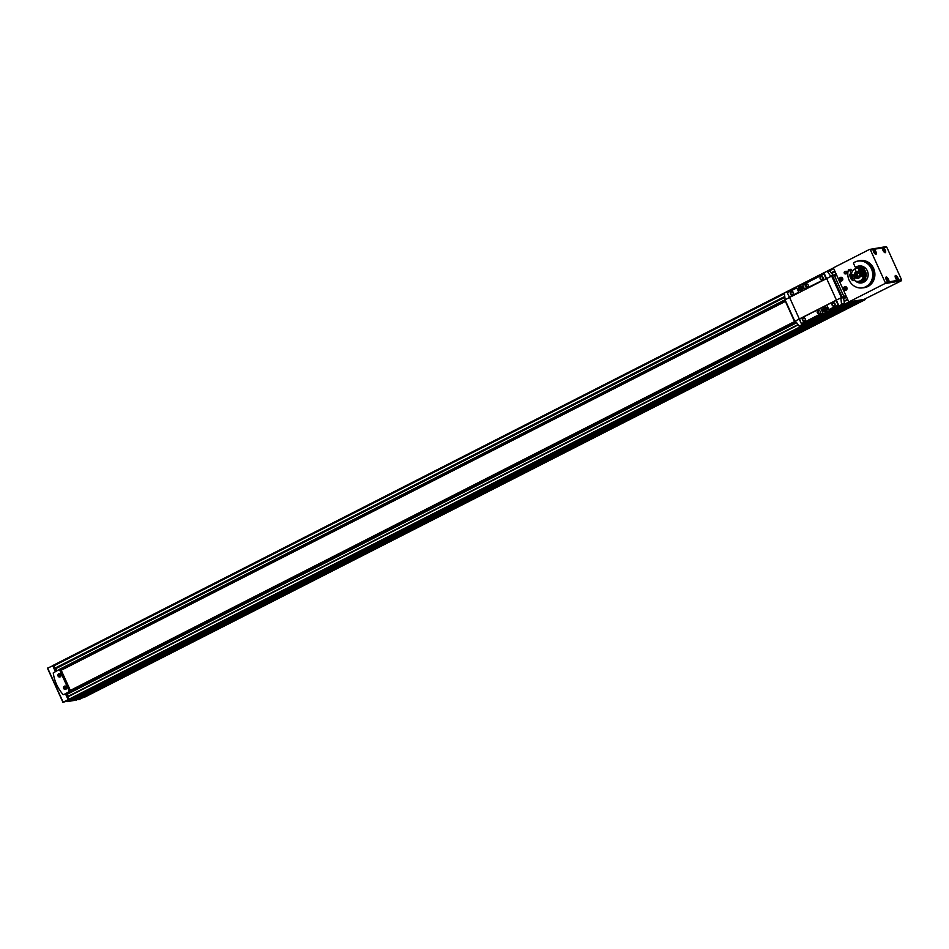 <?xml version="1.0" encoding="UTF-8"?>
<svg xmlns="http://www.w3.org/2000/svg" width="949" height="949" viewBox="0 0 949 949"><rect width="100%" height="100%" fill="white"/><g stroke="black" fill="none" stroke-linecap="round" stroke-linejoin="round"><path stroke-width="1.42" d="M63.998 688.31A1.34 1.234 80.5 0 1 65.184 686.412A1.34 1.234 80.5 0 1 66.133 688.523A1.34 1.234 80.5 0 1 63.998 688.31M65.042 688.737L65.861 688.322L65.161 686.768L64.283 688.167L65.042 688.737M58.364 675.902A1.34 1.234 80.5 0 1 59.55 674.004A1.34 1.234 80.5 0 1 60.511 676.115A1.34 1.234 80.5 0 1 58.364 675.902M59.419 676.329L60.238 675.913L59.526 674.359L58.66 675.759L59.419 676.329M63.915 688.381A1.53 1.4 80.5 0 1 65.267 686.222A1.53 1.4 80.5 0 1 66.347 688.618A1.53 1.4 80.5 0 1 63.915 688.381M63.69 688.476A1.708 1.578 80.5 0 1 65.196 686.044A1.708 1.578 80.5 0 1 66.418 688.737A1.708 1.578 80.5 0 1 63.69 688.476M58.28 675.973A1.53 1.4 80.5 0 1 59.633 673.814A1.53 1.4 80.5 0 1 60.724 676.21A1.53 1.4 80.5 0 1 58.28 675.973M58.067 676.056A1.708 1.578 80.5 0 1 59.573 673.636A1.708 1.578 80.5 0 1 60.795 676.329A1.708 1.578 80.5 0 1 58.067 676.056M844.586 287.903L846.164 288.057L845.286 289.457L844.586 287.903L845.701 289.243M844.23 289.03A1.34 1.234 80.5 0 1 845.417 287.132A1.34 1.234 80.5 0 1 846.378 289.243A1.34 1.234 80.5 0 1 844.23 289.03M840.363 278.591L841.941 278.745L841.063 280.145L840.363 278.591L841.478 279.931M840.007 279.73A1.34 1.234 80.5 0 1 841.194 277.832A1.34 1.234 80.5 0 1 842.154 279.931A1.34 1.234 80.5 0 1 840.007 279.73M82.871 697.657L78.85 699.65L76.05 699.472M76.323 700.077L78.731 698.855L74.164 700.445L66.988 701.655L66.715 701.05M66.988 701.655L69.384 700.433L62.931 702.319L68.114 699.65L73.263 699.318M75.766 698.488L80.084 697.966L861.312 300.074L857.932 300.43L865.286 299.16M47.45 668.203L62.931 702.319L47.45 668.203L53.713 665.344L56.228 670.884M68.114 699.65L65.434 693.755L66.525 693.577L69.194 699.472M82.729 697.349L84.022 697.491M80.084 697.966L81.614 697.918L862.688 299.635M73.856 699.022L75.173 698.784M896.497 278.911L896.2 277.179L896.497 278.911M874.492 252.564L874.183 250.833L874.492 252.564M883.827 250.999L883.151 249.326L884.278 250.406L884.432 251.2L883.827 250.999M887.149 280.489L886.852 278.757L887.149 280.489M863.946 299.421L901.194 280.868A0.854 0.783 -99.5 0 0 901.55 279.73L886.769 247.155L870.423 249.907A0.854 0.783 -99.5 0 0 869.367 249.492L833.341 267.843L848.821 301.96L884.848 283.621A0.854 0.783 -99.5 0 0 885.203 282.482L870.423 249.907M886.769 247.155A0.854 0.783 -99.5 0 0 885.714 246.74M885.203 282.482L901.55 279.73M897.303 280.441L898.288 280.275A2.871 1.091 -117 0 0 896.876 276.266A2.871 1.091 -117 0 0 895.132 276.55A2.871 1.091 -117 0 0 897.303 280.441M887.956 282.019L888.952 281.853A2.871 1.091 -117 0 0 887.529 277.832A2.871 1.091 -117 0 0 885.785 278.128A2.871 1.091 -117 0 0 887.956 282.019M851.336 273.917L849.616 270.133A0.854 0.783 -99.5 0 0 848.453 269.777A13.535 12.432 -99.5 0 0 854.385 286.171A13.535 12.432 -99.5 0 0 870.103 283.039A13.535 12.432 -99.5 0 0 869.486 265.637A13.535 12.432 -99.5 0 0 853.566 262.873A0.854 0.783 -99.5 0 0 853.59 263.561L855.002 266.669A0.854 0.783 -99.5 0 0 856.128 267.049L858.121 266.716A8.565 7.877 -99.5 0 1 859.865 265.898M855.286 280.928A8.565 7.877 -99.5 0 0 861.692 282.897A8.565 7.877 -99.5 0 0 868.027 273.146A8.565 7.877 -99.5 0 0 858.845 265.993A8.565 7.877 -99.5 0 0 856.128 267.049M845.132 271.414L845.915 271.284A1.281 1.186 80.5 0 1 847.291 272.351A1.281 1.186 80.5 0 1 846.342 273.81L845.559 273.941A1.281 1.186 80.5 0 1 844.29 273.217A1.281 1.186 80.5 0 1 845.132 271.414A1.281 1.186 80.5 0 1 846.508 272.482A1.281 1.186 80.5 0 1 845.559 273.941M843.756 289.267A1.886 1.732 80.5 0 1 845.417 286.598A1.886 1.732 80.5 0 1 846.757 289.564A1.886 1.732 80.5 0 1 843.756 289.267M839.533 279.967A1.886 1.732 80.5 0 1 841.194 277.298A1.886 1.732 80.5 0 1 842.534 280.252A1.886 1.732 80.5 0 1 839.533 279.967M864.231 287.677A13.713 12.598 -99.5 0 0 864.539 287.63A13.713 12.598 -99.5 0 0 874.693 272.019A13.713 12.598 -99.5 0 0 859.996 260.595A13.713 12.598 -99.5 0 0 859.687 260.643M852.332 271.355L851.621 269.801A0.854 0.783 -99.5 0 0 850.767 269.314L850.007 269.445M858.299 281.378A8.565 7.877 -99.5 0 0 862.677 282.66M80.143 698.013L861.312 300.074M861.384 300.109L81.602 697.918M848.821 301.96L857.932 300.43M850.363 301.699L856.389 300.691M854.48 301.426L73.239 699.33L854.48 301.426M70.487 690.694L794.669 321.841M844.005 296.717L845.986 295.708M53.737 665.047L833.388 267.95L53.642 665.356M61.056 669.911L785.238 301.058M834.574 275.934L836.555 274.925M61.08 669.958L785.274 301.118M834.598 275.993L836.579 274.985M56.762 670.611L55.493 668.12M68.447 696.388L67.071 693.636M70.356 690.409L794.55 321.569L70.356 690.421M843.875 296.444L845.856 295.436L843.875 296.456M61.211 670.243L785.404 301.402M834.729 276.278L836.71 275.269M849.521 270.002L850.185 269.504L848.738 269.824M857.979 261.022A13.713 12.598 80.5 0 1 859.367 260.702A13.713 12.598 80.5 0 1 874.053 272.126A13.713 12.598 80.5 0 1 863.91 287.737A13.713 12.598 80.5 0 1 862.499 287.879M853.566 262.873L853.768 262.695A13.618 12.515 80.5 0 1 858.145 260.987A13.618 12.515 80.5 0 1 872.748 272.351A13.618 12.515 80.5 0 1 862.665 287.855A13.618 12.515 80.5 0 1 854.48 286.218A13.618 12.515 80.5 0 1 854.432 286.195M858.276 260.963A13.618 12.515 80.5 0 1 858.406 260.939A13.618 12.515 80.5 0 1 873.009 272.304A13.618 12.515 80.5 0 1 862.926 287.808A13.618 12.515 80.5 0 1 862.795 287.832M52.634 665.534L55.279 671.37M65.434 693.755L63.63 694.609M66.525 693.589L70.736 691.252L60.748 669.235L59.289 669.353M63.891 694.549L69.407 691.477L59.407 669.448L53.239 672.9A38.553 35.421 -99.5 0 0 63.002 694.431L63.536 694.632M839.948 279.777A1.495 1.376 80.5 0 1 841.277 277.666A1.495 1.376 80.5 0 1 842.344 280.014A1.495 1.376 80.5 0 1 839.948 279.777M844.171 289.089A1.495 1.376 80.5 0 1 845.5 286.966A1.495 1.376 80.5 0 1 846.567 289.315A1.495 1.376 80.5 0 1 844.171 289.089M58.719 674.775L59.692 674.609L60.131 675.961M58.66 675.759L59.645 675.593M64.342 687.183L65.327 687.017L65.766 688.369M64.283 688.167L65.267 688.001M844.325 273.146A1.032 0.949 80.5 0 1 845.239 271.675A1.032 0.949 80.5 0 1 845.974 273.3A1.032 0.949 80.5 0 1 844.325 273.146M824.717 309.149L823.957 309.54L824.871 308.045L826.069 308.639M825.25 308.876L826.01 308.496L825.891 310.299L823.957 309.54M824.978 309.73L825.808 310.335M823.447 310.145A2.017 1.851 80.5 0 1 824.776 307.322A2.017 1.851 80.5 0 1 826.935 308.994A2.017 1.851 80.5 0 1 823.447 310.145M800.398 288.116L799.639 288.508L800.541 287.013L801.751 287.606M800.92 287.855L801.952 288.045L801.039 289.54L799.639 288.508M800.659 288.698L801.49 289.303M799.129 289.125A2.017 1.851 80.5 0 1 800.458 286.29A2.017 1.851 80.5 0 1 802.617 287.974A2.017 1.851 80.5 0 1 799.129 289.125M826.591 271.521L827.552 271.711L826.591 271.521A25.706 2.811 155.6 0 0 823.957 272.838L786.863 291.723A25.706 2.811 155.6 0 0 784.384 293.016L785.108 299.291A25.706 2.811 -24.4 0 0 784.906 299.433L795.037 321.77A25.706 2.811 -24.4 0 1 795.25 321.652M785.452 299.564L785.547 299.552A25.706 2.811 -24.4 0 1 789.473 297.464L826.555 278.579A25.706 2.811 -24.4 0 1 830.885 276.432L831.11 275.886A25.706 2.811 -24.4 0 1 831.49 275.708L834.183 275.068L844.313 297.405L841.241 298.211A25.706 2.811 -24.4 0 1 841.621 298.045L844.313 297.405M785.203 299.279L785.63 299.516A25.706 2.811 -24.4 0 1 789.568 297.44L826.65 278.555A25.706 2.811 -24.4 0 1 830.992 276.42M801.158 290.608A2.361 2.159 80.5 0 1 798.844 289.267A2.361 2.159 80.5 0 1 800.351 285.957A2.361 2.159 80.5 0 1 802.878 287.927A2.361 2.159 80.5 0 1 798.797 289.267A2.361 2.159 80.5 0 1 800.375 285.957M789.663 297.132L798.904 292.47L796.804 287.938M804.847 289.398L826.093 278.615L824.527 274.593A0.688 0.629 -99.5 0 0 823.768 274.225M840.672 297.998L840.672 297.998A25.706 2.811 155.6 0 0 836.33 300.133L799.248 319.018A25.706 2.811 155.6 0 0 795.309 321.094L799.366 326.053A25.706 2.811 -24.4 0 1 801.858 324.76L838.94 305.875A25.706 2.811 -24.4 0 1 841.573 304.558L844.005 304.143A0.854 0.783 -99.5 0 0 844.432 303.265A57.83 53.132 -99.5 0 0 843.424 297.856M812.142 320.394L844.005 304.143M801.371 325.721A0.854 0.783 -99.5 0 0 801.798 325.649L812.095 320.406M823.127 310.299A2.361 2.159 80.5 0 1 824.669 306.99A2.361 2.159 80.5 0 1 827.196 308.959A2.361 2.159 80.5 0 1 823.127 310.299M828.833 309.682L837.718 305.198A0.688 0.629 -99.5 0 0 838.003 304.297L835.986 300.489M801.869 323.395A0.688 0.629 -99.5 0 0 802.119 323.336L822.89 312.755L820.79 308.223M841.573 304.558L840.861 297.95M794.776 321.925L784.906 299.433M832.949 310.204L812.107 320.442L832.795 309.86M833.103 275.246A57.83 53.132 -99.5 0 0 829.936 271.307A0.854 0.783 -99.5 0 0 829.011 271.106M829.936 271.307L827.552 271.711L830.885 276.432M801.798 325.649L798.5 325.851M804.491 289.279L825.927 278.65L824.361 274.617A0.688 0.629 -99.5 0 0 823.518 274.285L802.747 284.866L804.491 289.279M820.173 278.804A1.708 1.578 80.5 0 1 821.692 276.384A1.708 1.578 80.5 0 1 822.902 279.065A1.708 1.578 80.5 0 1 820.173 278.804M805.345 286.361A1.708 1.578 80.5 0 1 806.472 283.953A1.708 1.578 80.5 0 1 808.311 285.376A1.708 1.578 80.5 0 1 805.345 286.361M802.119 323.336L822.724 312.79L820.731 308.235L799.544 319.006L801.11 323.028A0.688 0.629 -99.5 0 0 801.952 323.36L801.786 323.419M802.474 320.288A1.708 1.578 80.5 0 1 803.981 317.868A1.708 1.578 80.5 0 1 805.203 320.548A1.708 1.578 80.5 0 1 802.474 320.288M817.303 312.731A1.708 1.578 80.5 0 1 818.429 310.323A1.708 1.578 80.5 0 1 820.268 311.747A1.708 1.578 80.5 0 1 817.303 312.731M789.307 297.013L798.844 292.15L796.745 287.938L787.919 292.422A0.688 0.629 -99.5 0 0 787.634 293.324L789.307 297.013M790.505 293.917A1.708 1.578 80.5 0 1 792.024 291.497A1.708 1.578 80.5 0 1 793.234 294.178A1.708 1.578 80.5 0 1 790.505 293.917M828.797 309.694L837.552 305.234A0.688 0.629 -99.5 0 0 837.837 304.321L835.915 300.489L826.733 305.151L828.963 309.671M832.143 305.175A1.708 1.578 80.5 0 1 833.649 302.755A1.708 1.578 80.5 0 1 834.871 305.436A1.708 1.578 80.5 0 1 832.143 305.175M807.54 287.144A1.708 1.578 80.5 0 1 807.006 283.965M819.497 313.514A1.708 1.578 80.5 0 1 818.963 310.335M820.577 278.65A1.388 1.281 80.5 0 1 821.49 276.693A1.388 1.281 80.5 0 1 822.973 277.855A1.388 1.281 80.5 0 1 820.577 278.65M790.908 293.763A1.388 1.281 80.5 0 1 791.822 291.806A1.388 1.281 80.5 0 1 793.305 292.968A1.388 1.281 80.5 0 1 790.908 293.763M832.534 305.02A1.388 1.281 80.5 0 1 833.447 303.063A1.388 1.281 80.5 0 1 834.93 304.226A1.388 1.281 80.5 0 1 832.534 305.02M802.866 320.121A1.388 1.281 80.5 0 1 803.779 318.176A1.388 1.281 80.5 0 1 805.274 319.327A1.388 1.281 80.5 0 1 802.866 320.121M796.946 286.586L816.069 276.847M814.622 319.315L813.139 320.015L814.622 319.315M831.573 310.679L830.09 311.379L831.573 310.679M800.517 286.278A2.017 1.851 80.5 0 1 802.735 287.95A2.017 1.851 80.5 0 1 801.181 290.252M800.612 287.156L800.019 287.286M800.909 288.033L800.541 287.203M825.476 311.628A2.361 2.159 80.5 0 1 824.693 306.99M824.835 307.31A2.017 1.851 80.5 0 1 827.054 308.983A2.017 1.851 80.5 0 1 825.511 311.284M824.93 308.188L824.337 308.318M825.239 309.066L824.859 308.223M860.541 275.601A3.428 3.144 80.5 0 1 854.48 276.04A3.428 3.144 80.5 0 1 855.82 271.936L855.037 269.065M855.82 271.936L858.691 272.778A1.934 1.768 80.5 0 1 858.703 272.778A1.934 1.768 80.5 0 0 858.193 272.861L857.588 271.509M862.843 267.238A6.987 6.418 80.5 0 1 865.903 268.626M867.493 278.104A6.987 6.418 80.5 0 1 863.258 281.023L860.921 281.414A6.987 6.418 80.5 0 1 858.56 281.331M857.232 268.353L857.113 268.104A6.987 6.418 80.5 0 1 866.093 273.466A6.987 6.418 80.5 0 1 860.921 281.414M860.79 267.286C868.027 268.413 864.1 269.089 859.58 267.488L858.608 267.642M859.331 276.539A1.934 1.768 80.5 0 1 858.276 272.992M860.387 275.53A1.934 1.768 80.5 0 1 857.125 275.376A1.934 1.768 80.5 0 1 857.766 273.075M858.418 268.164A6.513 5.979 80.5 0 1 865.666 273.537A6.513 5.979 80.5 0 1 860.577 280.987M857.635 268.306A6.513 5.979 80.5 0 1 865.12 273.632A6.513 5.979 80.5 0 1 859.782 281.106M861.075 269.184A5.872 5.397 80.5 0 1 862.76 279.16M858.24 271.639A3.428 3.144 80.5 0 0 856.235 271.722L854.978 268.923A6.513 5.979 80.5 0 1 856.354 268.508L857.125 268.377A6.513 5.979 80.5 0 1 864.1 273.798A6.513 5.979 80.5 0 1 859.284 281.212L858.513 281.343A6.513 5.979 80.5 0 1 854.42 280.453M856.354 268.508A6.513 5.979 80.5 0 1 863.329 273.929A6.513 5.979 80.5 0 1 858.513 281.343M851.49 273.893A6.513 5.979 80.5 0 1 854.551 269.136M863.293 275.969A6.429 5.908 -99.5 0 0 860.328 269.421L859.189 269.611A6.429 5.908 80.5 0 1 862.166 276.159L863.293 275.969M853.388 278.235A4.069 3.737 80.5 0 1 852.048 275.293L851.49 275.198A4.496 4.128 80.5 0 0 853.068 278.674L855.025 277.962A4.069 3.737 80.5 0 1 853.685 275.02A5.908 5.433 -99.5 0 1 851.573 273.881L850.434 274.071A5.908 5.433 -99.5 0 0 850.684 274.273L850.328 274.344A5.908 5.433 80.5 0 1 850.067 274.131L849.936 274.154A6.429 5.908 80.5 0 0 852.902 280.702L853.032 280.679A5.908 5.433 80.5 0 1 853.044 280.335L853.412 280.275A5.908 5.433 -99.5 0 0 853.4 280.619A6.429 5.908 80.5 0 1 853.044 280.37M855.025 277.962A5.908 5.433 -99.5 0 0 854.539 280.43L853.4 280.619M858.655 278.116A3.428 3.144 80.5 0 1 857.149 271.711M856.235 271.722L857.516 271.509M858.204 272.161A4.069 3.737 80.5 0 1 859.545 275.103L859.77 275.257A4.496 4.128 80.5 0 0 858.193 271.782L858.204 272.161M852.048 275.293L853.685 275.02M859.628 270.275A6.121 5.623 80.5 0 1 861.906 275.945A5.908 5.433 -99.5 0 1 862.166 276.159M858.821 269.67A6.429 5.908 80.5 0 1 861.799 276.218L861.656 276.242A6.429 5.908 80.5 0 0 858.691 269.694L858.821 269.67M858.691 269.694L858.513 270.204A6.002 5.504 80.5 0 1 861.123 275.981L861.656 276.242M861.123 275.981A5.908 5.433 -99.5 0 0 859.77 275.257M858.193 271.782A5.908 5.433 -99.5 0 0 858.513 270.204M852.902 280.702L852.748 280.24A6.002 5.504 80.5 0 1 850.138 274.475L849.936 274.154M850.138 274.475A5.908 5.433 -99.5 0 0 851.49 275.198M853.068 278.674A5.908 5.433 -99.5 0 0 852.748 280.24M862.012 267.808L862.297 267.072L862.973 268.199M861.906 267.144L862.487 267.986M861.668 267.701A1.708 0.652 -117 0 1 861.989 266.361A1.708 0.652 -117 0 1 863.341 268.365M861.336 267.618A1.934 0.735 -117 0 1 861.407 266.254A1.934 0.735 -117 0 1 861.751 266.266A1.934 0.735 -117 0 1 861.87 266.325M859.77 267.298A1.874 0.712 -117 0 0 859.758 267.333A1.874 0.712 -117 0 0 859.735 267.476A1.934 0.735 -117 0 1 859.77 267.274A1.934 0.735 -117 0 1 859.96 266.977L861.407 266.254M895.322 277.357A2.1 0.795 -117 0 1 895.927 276.349A2.1 0.795 -117 0 1 897.41 278.377A2.1 0.795 -117 0 1 897.315 280.085A2.1 0.795 -117 0 1 896.461 279.587M873.305 251.011A2.1 0.795 -117 0 1 873.922 250.002A2.1 0.795 -117 0 1 875.405 252.019A2.1 0.795 -117 0 1 875.31 253.727A2.1 0.795 -117 0 1 874.444 253.241M882.653 249.433A2.1 0.795 -117 0 1 883.258 248.424A2.1 0.795 -117 0 1 884.753 250.453A2.1 0.795 -117 0 1 884.658 252.161A2.1 0.795 -117 0 1 883.792 251.663M885.975 278.923A2.1 0.795 -117 0 1 886.58 277.915A2.1 0.795 -117 0 1 888.074 279.943A2.1 0.795 -117 0 1 887.979 281.651A2.1 0.795 -117 0 1 887.113 281.153M884.848 283.621L901.194 280.868M80.309 698.144L861.538 300.24M69.597 699.935L850.826 302.043M82.931 697.693L864.171 299.801M83.951 697.527L865.18 299.635L83.986 697.515M53.927 665.807L784.004 293.953M828.892 271.094L833.708 268.65M54.995 668.155L784.491 296.61M831.217 272.814L834.776 270.999M67.984 696.791L797.836 325.068M844.147 301.474L847.765 299.635M69.052 699.152L812.807 320.347M832.902 310.109L848.928 301.948M66.56 693.672L795.725 322.304M843.459 297.986L846.354 296.515M883.519 247.701A2.871 1.091 -117 0 1 885.429 250.524A2.871 1.091 -117 0 1 885.251 252.719A2.871 1.091 -117 0 1 883.258 250.892A2.871 1.091 -117 0 1 882.523 247.879M874.171 249.279A2.871 1.091 -117 0 1 876.093 252.102A2.871 1.091 -117 0 1 875.915 254.285A2.871 1.091 -117 0 1 873.91 252.47A2.871 1.091 -117 0 1 873.175 249.445M60.629 669.128L784.882 300.252M834.207 275.127L836.188 274.119M55.066 668.333L784.538 296.8L55.066 668.333M834.859 271.177L831.336 272.968L834.847 271.177M55.872 668.63L784.669 297.44M831.739 273.466L835.108 271.746M59.49 669.318L784.728 299.931M833.246 275.222L836.045 273.798M60.19 669.199L784.823 300.133L60.155 669.199M66.644 693.849L795.831 322.458L66.644 693.849M843.507 298.176L846.425 296.693L843.507 298.188M67.438 694.146L796.211 322.968M843.637 298.816L846.686 297.262M68.375 696.198L797.611 324.783M844.088 301.118L847.623 299.315M797.741 324.938L67.913 696.661L797.753 324.949M847.706 299.493L844.124 301.319L847.706 299.504M856.389 300.904L75.161 698.796L856.378 300.904M76.667 698.25L857.647 300.477M76.893 698.511L858.121 300.608M80.238 698.108L861.467 300.204M82.788 697.515L864.017 299.611M849.616 270.133L851.621 269.801M885.785 277.642A2.61 0.996 -117 0 1 885.998 277.393A2.61 0.996 -117 0 1 888.074 279.267A2.61 0.996 -117 0 1 888.371 282.043A2.61 0.996 -117 0 1 888.252 282.078A2.61 0.996 -117 0 1 888.145 282.09M888.228 281.438A2.361 0.89 -117 0 1 887.967 281.96C889.177 280.204 885.571 276.171 885.832 277.76L885.832 277.76A2.361 0.89 -117 0 1 886.402 277.855M895.132 276.076A2.61 0.996 -117 0 1 895.346 275.815A2.61 0.996 -117 0 1 897.41 277.689A2.61 0.996 -117 0 1 897.718 280.477A2.61 0.996 -117 0 1 897.6 280.513A2.61 0.996 -117 0 1 897.481 280.513M897.576 279.872A2.361 0.89 -117 0 1 897.315 280.382C898.525 278.626 894.919 274.593 895.18 276.195L895.168 276.195A2.361 0.89 -117 0 1 895.18 276.195A2.361 0.89 -117 0 1 895.749 276.289M873.116 249.717A2.61 0.996 -117 0 1 873.329 249.468A2.61 0.996 -117 0 1 875.405 251.343A2.61 0.996 -117 0 1 875.702 254.118A2.61 0.996 -117 0 1 875.595 254.166A2.61 0.996 -117 0 1 875.369 254.154M875.559 253.525A2.361 0.89 -117 0 1 875.31 254.035C876.508 252.28 872.902 248.247 873.163 249.836L873.163 249.848A2.361 0.89 -117 0 1 873.163 249.836A2.361 0.89 -117 0 1 873.744 249.931M882.463 248.152A2.61 0.996 -117 0 1 882.677 247.891A2.61 0.996 -117 0 1 884.753 249.777A2.61 0.996 -117 0 1 885.049 252.553A2.61 0.996 -117 0 1 884.931 252.588A2.61 0.996 -117 0 1 884.717 252.576M884.907 251.948A2.361 0.89 -117 0 1 884.646 252.47C885.856 250.714 882.25 246.681 882.511 248.27L882.511 248.27A2.361 0.89 -117 0 1 883.08 248.365M886.663 279.86L887.41 279.469M887.007 280.204L887.6 279.896M883.341 250.37L884.088 249.978M883.685 250.714L884.278 250.406M873.993 251.936L874.753 251.556M874.337 252.28L874.942 251.971M895.998 278.282L896.758 277.903M896.354 278.626L896.947 278.33M47.652 668.06L63.132 702.189M70.665 691.477L69.336 691.702M70.736 691.252L69.407 691.477M60.748 669.235L59.407 669.448M823.957 272.838L826.555 278.579M786.863 291.723L789.473 297.464M836.33 300.133L838.94 305.875M799.248 319.018L801.858 324.76M789.568 297.44L799.343 318.983M826.65 278.555L836.425 300.086M831.49 275.708L841.621 298.045M832.356 275.376L842.487 297.713M842.048 303.668L844.432 303.265M869.569 249.421L885.927 246.669M863.91 287.737L864.539 287.63M859.367 260.702L859.996 260.595M855.856 267.155L857.849 266.823M885.998 277.393L886.093 279.303L888.371 282.043M895.346 275.815L895.441 277.725L897.718 280.477M873.329 249.468L873.436 251.378L875.702 254.118M882.677 247.891L882.772 249.812L885.049 252.553M60.582 669.128L59.241 669.353M784.609 299.647L794.74 321.984M826.804 271.45L829.224 271.034M799.165 326.124L801.585 325.709"/></g></svg>
